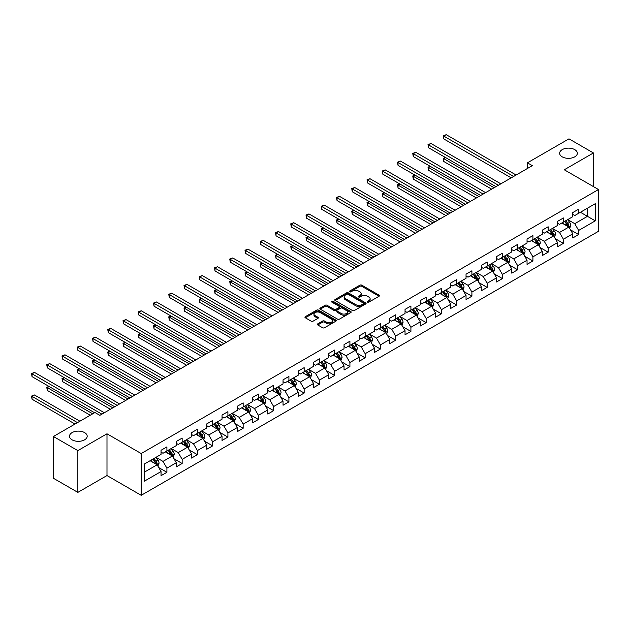 <?xml version="1.0" encoding="UTF-8"?>
<svg xmlns="http://www.w3.org/2000/svg" width="630" height="630" viewBox="0 0 630 630"><rect width="100%" height="100%" fill="white"/><g stroke="black" fill="none" stroke-linecap="round" stroke-linejoin="round"><path stroke-width="0.94" d="M367.534 302.14A0.953 0.551 0 0 0 368.873 302.14L379.071 296.25A1.355 0.78 0 0 0 379.465 295.698A1.355 0.78 0 0 0 379.071 295.147L361.801 285.177A1.355 0.78 0 0 0 359.88 285.177L349.682 291.06A0.953 0.551 0 0 0 349.406 291.446A0.953 0.551 0 0 0 349.682 291.832A0.953 0.551 0 0 0 351.028 291.832L352.351 291.076A4.339 2.504 0 0 1 358.486 291.076L359.927 291.903A4.339 2.504 0 0 1 361.203 293.675A4.339 2.504 0 0 1 359.927 295.446L358.612 296.21A0.953 0.551 0 0 0 358.328 296.596A0.953 0.551 0 0 0 358.612 296.99A0.953 0.551 0 0 0 359.95 296.99L361.273 296.226A4.339 2.504 0 0 1 367.408 296.226L368.849 297.053A4.339 2.504 0 0 1 370.125 298.833A4.339 2.504 0 0 1 368.849 300.605L367.534 301.361A0.953 0.551 0 0 0 367.251 301.754A0.953 0.551 0 0 0 367.534 302.14L367.534 301.361M84.601 432.605A8.851 5.111 0 0 0 74.962 431.503A8.851 5.111 0 0 0 69.497 436.22A8.851 5.111 0 0 0 72.088 439.834A8.851 5.111 0 0 0 81.727 440.937A8.851 5.111 0 0 0 87.192 436.22A8.851 5.111 0 0 0 84.601 432.605M574.749 149.625A8.851 5.111 0 0 0 565.102 148.522A8.851 5.111 0 0 0 559.645 153.24A8.851 5.111 0 0 0 562.236 156.854A8.851 5.111 0 0 0 571.875 157.957A8.851 5.111 0 0 0 577.34 153.24A8.851 5.111 0 0 0 574.749 149.625M317.756 323.844A1.355 0.78 0 0 0 317.363 324.395A1.355 0.78 0 0 0 317.756 324.946L322.599 327.75A1.355 0.78 0 0 0 324.521 327.75L335.845 321.213A1.355 0.78 0 0 0 336.239 320.654A1.355 0.78 0 0 0 335.845 320.103L318.575 310.133A1.355 0.78 0 0 0 316.654 310.133L305.329 316.669A1.355 0.78 0 0 0 304.936 317.221A1.355 0.78 0 0 0 305.329 317.772L311.181 321.158A1.355 0.78 0 0 0 313.102 321.158L317.945 318.355A1.355 0.78 0 0 0 318.347 317.803A1.355 0.78 0 0 0 317.945 317.252L315.047 315.575A3.63 2.095 0 0 1 313.984 314.094A3.63 2.095 0 0 1 316.221 312.157A3.63 2.095 0 0 1 320.182 312.606L331.553 319.174A3.63 2.095 0 0 1 332.616 320.654A3.63 2.095 0 0 1 330.372 322.591A3.63 2.095 0 0 1 326.419 322.135L324.521 321.048A1.355 0.78 0 0 0 322.599 321.048L317.756 323.844L317.756 324.946L322.599 322.174L322.599 321.048M106.99 433.794L77.852 450.615L53.416 436.503L53.416 478.264L77.852 492.377L106.99 475.555L141.199 495.314L141.199 453.545L106.99 433.794L106.99 475.555M593.421 186.59L593.421 152.956L564.283 169.777L598.5 189.528L141.199 453.545M593.421 152.956L568.977 138.844L527.428 162.831L527.428 168.478M53.416 436.503L94.965 412.516L99.847 415.335L532.318 165.659L527.428 162.831M352.446 310.519A1.355 0.78 0 0 0 354.359 310.519L365.683 303.983A1.355 0.78 0 0 0 366.085 303.424A1.355 0.78 0 0 0 365.683 302.873L348.414 292.903A1.355 0.78 0 0 0 346.492 292.903L335.168 299.439A1.355 0.78 0 0 0 334.774 299.99A1.355 0.78 0 0 0 335.168 300.549L352.446 310.519M332.238 302.345A0.953 0.551 0 0 1 333.207 302.479L350.745 312.606L339.444 319.134A1.355 0.78 0 0 1 337.523 319.134L320.253 309.165L320.253 308.054A1.355 0.78 0 0 0 319.851 308.606A1.355 0.78 0 0 0 320.253 309.165M320.253 308.054L325.096 305.259A1.355 0.78 0 0 1 327.017 305.259L334.018 309.298A1.355 0.78 0 0 0 335.94 309.298L339.153 307.448A1.355 0.78 0 0 0 339.554 306.889A1.355 0.78 0 0 0 339.153 306.337L331.86 302.124A0.953 0.551 0 0 1 331.585 301.738A0.953 0.551 0 0 1 332.168 301.234A0.953 0.551 0 0 1 333.207 301.353L350.76 311.488A1.355 0.78 0 0 1 351.162 312.039A1.355 0.78 0 0 1 350.76 312.598L350.76 311.488M141.199 495.314L598.5 231.297L598.5 189.528M158.744 467.57L166.911 472.287L166.911 468.169L176.298 462.751L176.298 466.869L182.157 463.483L182.157 459.365L191.544 453.947L191.544 458.065L197.411 454.679L197.411 450.56L206.798 445.142L206.798 449.261L212.657 445.875L212.657 441.756L222.043 436.338L222.043 440.457L227.91 437.07L227.91 432.952L237.297 427.534L237.297 431.652L243.156 428.266L243.156 424.147L252.543 418.722L252.543 422.848L258.41 419.462L258.41 415.335L267.797 409.917L267.797 414.044L273.656 410.658L273.656 406.531L283.043 401.113L283.043 405.24L288.91 401.853L288.91 397.727L298.297 392.309L298.297 396.435L304.156 393.049L304.156 388.923L313.543 383.505L313.543 387.631L319.41 384.245L319.41 380.118L328.797 374.7L328.797 378.827L334.656 375.441L334.656 371.314L344.043 365.896L344.043 370.023L349.91 366.636L349.91 362.51L359.289 357.092L359.289 361.218L365.156 357.832L365.156 353.706L374.543 348.288L374.543 352.414L380.41 349.028L380.41 344.901L389.789 339.483L389.789 343.61L395.656 340.216L395.656 336.097L405.043 330.679L405.043 334.798L410.91 331.411L410.91 327.293L420.289 321.875L420.289 325.993L426.156 322.607L426.156 318.489L435.543 313.071L435.543 317.189L441.409 313.803L441.409 309.684L450.789 304.266L450.789 308.385L456.655 304.999L456.655 300.88L466.042 295.462L466.042 299.581L471.909 296.195L471.909 292.076L481.288 286.658L481.288 290.776L487.155 287.39L487.155 283.272L496.542 277.854L496.542 281.972L502.409 278.586L502.409 274.467L511.788 269.049L511.788 273.168L517.655 269.782L517.655 265.663L527.042 260.245L527.042 264.364L532.909 260.977L532.909 256.859L542.288 251.441L542.288 255.559L548.155 252.173L548.155 248.055L557.542 242.637L557.542 246.755L563.409 243.369L563.409 239.25L572.788 233.832L572.788 237.951L578.655 234.565L578.655 230.446L595.271 220.854L595.271 203.695L587.451 208.207L587.451 216.334L595.271 220.854M166.911 472.287L161.044 475.674L161.044 471.555L144.428 481.147L144.428 463.987L161.044 454.395L161.044 450.277L166.911 446.89L166.911 451.009L176.298 445.591L176.298 441.473L182.157 438.086L182.157 442.205L191.544 436.787L191.544 432.668L197.411 429.282L197.411 433.401L206.798 427.983L206.798 423.864L212.657 420.478L212.657 424.596L222.043 419.178L222.043 415.06L227.91 411.673L227.91 415.792L237.297 410.374L237.297 406.255L243.156 402.869L243.156 406.988L252.543 401.57L252.543 397.451L258.41 394.065L258.41 398.184L267.797 392.766L267.797 388.647L273.656 385.261L273.656 389.379L283.043 383.961L283.043 379.843L288.91 376.457L288.91 380.575L298.297 375.157L298.297 371.038L304.156 367.652L304.156 371.771L313.543 366.353L313.543 362.226L319.41 358.84L319.41 362.967L328.797 357.549L328.797 353.422L334.656 350.036L334.656 354.162L344.043 348.744L344.043 344.618L349.91 341.232L349.91 345.358L359.289 339.94L359.289 335.814L365.156 332.427L365.156 336.554L374.543 331.136L374.543 327.009L380.41 323.623L380.41 327.75L389.789 322.332L389.789 318.205L395.656 314.819L395.656 318.945L405.043 313.527L405.043 309.401L410.91 306.015L410.91 310.141L420.289 304.723L420.289 300.597L426.156 297.21L426.156 301.337L435.543 295.919L435.543 291.792L441.409 288.406L441.409 292.533L450.789 287.115L450.789 282.988L456.655 279.602L456.655 283.72L466.042 278.302L466.042 274.184L471.909 270.798L471.909 274.916L481.288 269.498L481.288 265.38L487.155 261.993L487.155 266.112L496.542 260.694L496.542 256.575L502.409 253.189L502.409 257.308L511.788 251.89L511.788 247.771L517.655 244.385L517.655 248.504L527.042 243.085L527.042 238.967L532.909 235.581L532.909 239.699L542.288 234.281L542.288 230.163L548.155 226.776L548.155 230.895L557.542 225.477L557.542 221.358L563.409 217.972L563.409 222.091L572.788 216.673L572.788 212.554L578.655 209.168L578.655 213.286L595.271 203.695M165.344 451.915L172.384 455.978L162.997 461.396L155.964 457.333M161.044 452.135L162.997 453.269L166.911 451.009M162.997 461.396L166.911 468.169M172.384 455.978L176.298 462.751M180.597 443.11L187.638 447.174L178.251 452.592L171.21 448.528M176.298 443.331L178.251 444.465L182.157 442.205M178.251 452.592L182.157 459.365M187.638 447.174L191.544 453.947M195.843 434.306L202.884 438.37L193.497 443.788L186.464 439.724M191.544 434.527L193.497 435.661L197.411 433.401M193.497 443.788L197.411 450.56M202.884 438.37L206.798 445.142M211.097 425.494L218.137 429.565L208.75 434.983L201.71 430.92M206.798 425.723L208.75 426.849L212.657 424.596M208.75 434.983L212.657 441.756M218.137 429.565L222.043 436.338M226.343 416.69L233.383 420.753L223.996 426.179L216.964 422.108M222.043 416.918L223.996 418.044L227.91 415.792M223.996 426.179L227.91 432.952M233.383 420.753L237.297 427.534M241.597 407.886L248.637 411.949L239.25 417.367L232.21 413.304M237.297 408.114L239.25 409.24L243.156 406.988M239.25 417.367L243.156 424.147M248.637 411.949L252.543 418.722M256.843 399.081L263.883 403.145L254.496 408.563L247.464 404.499M252.543 399.31L254.496 400.436L258.41 398.184M254.496 408.563L258.41 415.335M263.883 403.145L267.797 409.917M272.097 390.277L279.137 394.341L269.75 399.759L262.71 395.695M267.797 390.505L269.75 391.632L273.656 389.379M269.75 399.759L273.656 406.531M279.137 394.341L283.043 401.113M287.343 381.473L294.383 385.536L284.996 390.954L277.964 386.891M283.043 381.701L284.996 382.827L288.91 380.575M284.996 390.954L288.91 397.727M294.383 385.536L298.297 392.309M302.597 372.669L309.637 376.732L300.25 382.15L293.21 378.087M298.297 372.897L300.25 374.023L304.156 371.771M300.25 382.15L304.156 388.923M309.637 376.732L313.543 383.505M317.843 363.864L324.883 367.928L315.496 373.346L308.464 369.282M313.543 364.093L315.496 365.219L319.41 362.967M315.496 373.346L319.41 380.118M324.883 367.928L328.797 374.7M333.097 355.06L340.129 359.124L330.75 364.542L323.71 360.478M328.797 355.288L330.75 356.415L334.656 354.162M330.75 364.542L334.656 371.314M340.129 359.124L344.043 365.896M348.343 346.256L355.383 350.319L345.996 355.737L338.956 351.674M344.043 346.484L345.996 347.61L349.91 345.358M345.996 355.737L349.91 362.51M355.383 350.319L359.289 357.092M363.597 337.452L370.629 341.515L361.25 346.933L354.21 342.87M359.289 337.68L361.25 338.806L365.156 336.554M361.25 346.933L365.156 353.706M370.629 341.515L374.543 348.288M378.843 328.647L385.883 332.711L376.496 338.129L369.456 334.065M374.543 328.876L376.496 330.002L380.41 327.75M376.496 338.129L380.41 344.901M385.883 332.711L389.789 339.483M394.096 319.843L401.129 323.907L391.75 329.325L384.709 325.261M389.789 320.072L391.75 321.198L395.656 318.945M391.75 329.325L395.656 336.097M401.129 323.907L405.043 330.679M409.342 311.039L416.383 315.102L406.996 320.52L399.955 316.457M405.043 311.267L406.996 312.393L410.91 310.141M406.996 320.52L410.91 327.293M416.383 315.102L420.289 321.875M424.596 302.235L431.629 306.298L422.25 311.716L415.209 307.653M420.289 302.463L422.25 303.589L426.156 301.337M422.25 311.716L426.156 318.489M431.629 306.298L435.543 313.071M439.842 293.43L446.883 297.494L437.496 302.912L430.455 298.848M435.543 293.659L437.496 294.785L441.409 292.533M437.496 302.912L441.409 309.684M446.883 297.494L450.789 304.266M455.096 284.626L462.129 288.69L452.749 294.108L445.709 290.044M450.789 284.855L452.749 285.981L456.655 283.72M452.749 294.108L456.655 300.88M462.129 288.69L466.042 295.462M470.342 275.822L477.383 279.885L467.995 285.303L460.955 281.24M466.042 276.05L467.995 277.176L471.909 274.916M467.995 285.303L471.909 292.076M477.383 279.885L481.288 286.658M485.596 267.018L492.628 271.081L483.249 276.499L476.209 272.436M481.288 267.246L483.249 268.372L487.155 266.112M483.249 276.499L487.155 283.272M492.628 271.081L496.542 277.854M500.842 258.213L507.882 262.277L498.495 267.695L491.455 263.631M496.542 258.442L498.495 259.568L502.409 257.308M498.495 267.695L502.409 274.467M507.882 262.277L511.788 269.049M516.096 249.409L523.128 253.473L513.749 258.891L506.709 254.827M511.788 249.637L513.749 250.764L517.655 248.504M513.749 258.891L517.655 265.663M523.128 253.473L527.042 260.245M531.342 240.605L538.382 244.668L528.995 250.086L521.955 246.023M527.042 240.833L528.995 241.959L532.909 239.699M528.995 250.086L532.909 256.859M538.382 244.668L542.288 251.441M546.588 231.801L553.628 235.864L544.249 241.282L537.209 237.219M542.288 232.029L544.249 233.155L548.155 230.895M544.249 241.282L548.155 248.055M553.628 235.864L557.542 242.637M561.842 222.996L568.882 227.06L559.495 232.478L552.455 228.414M557.542 223.225L559.495 224.351L563.409 222.091M559.495 232.478L563.409 239.25M568.882 227.06L572.788 233.832M580.419 212.271L587.451 216.334L574.749 223.674L567.709 219.61M572.788 214.42L574.749 215.547L578.655 213.286M574.749 223.674L578.655 230.446M77.852 450.615L77.852 492.377M144.428 472.114L157.138 464.783L150.097 460.719M157.138 464.783L161.044 471.555M570.497 229.855L578.655 234.565M555.243 238.66L563.409 243.369M539.997 247.464L548.155 252.173M524.743 256.268L532.909 260.977M509.497 265.072L517.655 269.782M494.243 273.877L502.409 278.586M478.997 282.681L487.155 287.39M463.743 291.485L471.909 296.195M448.497 300.289L456.655 304.999M433.243 309.094L441.409 313.803M417.997 317.898L426.156 322.607M402.743 326.702L410.91 331.411M387.497 335.507L395.656 340.216M372.243 344.311L380.41 349.028M356.997 353.115L365.156 357.832M341.743 361.919L349.91 366.636M326.498 370.724L334.656 375.441M311.244 379.528L319.41 384.245M295.998 388.332L304.156 393.049M280.744 397.136L288.91 401.853M265.498 405.94L273.656 410.658M250.244 414.745L258.41 419.462M234.998 423.549L243.156 428.266M219.744 432.353L227.91 437.07M204.498 441.158L212.657 445.875M189.244 449.962L197.411 454.679M173.998 458.766L182.157 463.483M367.912 302.274L368.849 301.731A4.339 2.504 0 0 0 370.125 299.959L370.125 298.833M361.203 293.675L361.203 294.808A4.339 2.504 0 0 1 359.927 296.58L358.99 297.124M379.071 295.147L379.071 296.25L361.801 286.303A1.355 0.78 0 0 0 359.88 286.303L350.067 291.974M365.683 302.873L365.683 303.983L348.414 294.029A1.355 0.78 0 0 0 346.492 294.029L335.191 300.557M363.289 303.817A0.953 0.551 0 0 0 363.565 303.424A0.953 0.551 0 0 0 363.289 303.038L348.122 294.289A0.953 0.551 0 0 0 346.784 294.289L345.39 295.092A4.339 2.504 0 0 0 344.122 296.864A4.339 2.504 0 0 0 345.39 298.636L355.753 304.621A4.339 2.504 0 0 0 361.896 304.621L363.289 303.817L363.289 304.944A0.953 0.551 0 0 0 363.565 304.558L363.565 303.424M344.122 296.864L344.122 297.99A4.339 2.504 0 0 0 345.39 299.762L345.39 298.636M363.289 304.944L361.896 305.747A4.339 2.504 0 0 1 355.753 305.747L345.39 299.762M320.268 309.173L325.096 306.385L325.096 305.259M339.554 306.889L339.554 308.015A1.355 0.78 0 0 1 339.153 308.574L335.94 310.433A1.355 0.78 0 0 1 334.018 310.433L327.017 306.385A1.355 0.78 0 0 0 325.096 306.385M341.287 313.496A3.63 2.095 0 0 0 345.248 313.953A3.63 2.095 0 0 0 347.484 312.015A3.63 2.095 0 0 0 346.421 310.535L342.413 308.22A1.355 0.78 0 0 0 340.499 308.22L337.286 310.078A1.355 0.78 0 0 0 336.885 310.629A1.355 0.78 0 0 0 337.286 311.181L341.287 313.496L341.287 314.622A3.63 2.095 0 0 0 345.248 315.079A3.63 2.095 0 0 0 347.484 313.142L347.484 312.015M336.885 310.629L336.885 311.755A1.355 0.78 0 0 0 337.286 312.315L337.286 311.181M341.287 314.622L337.286 312.315M332.616 320.654L332.616 321.788A3.63 2.095 0 0 1 330.372 323.718A3.63 2.095 0 0 1 326.419 323.269L324.521 322.174A1.355 0.78 0 0 0 322.599 322.174M313.984 314.094L313.984 315.22A3.63 2.095 0 0 0 315.047 316.701L315.047 315.575M317.93 318.37L315.047 316.701M335.845 320.103L335.845 321.213L318.575 311.259A1.355 0.78 0 0 0 316.654 311.259L305.345 317.788M569.654 228.399L570.812 225.469A3.662 2.118 -120 0 0 569.646 222.351L567.63 219.657M564.11 224.304L562.74 222.477M445.638 157.602L443.78 158.673L443.78 161.493L491.652 189.134M564.598 221.406L566.614 224.099A3.662 2.118 60 0 1 567.662 226.304L568.835 225.627A3.662 2.118 -120 0 0 567.788 223.422L565.772 220.728M564.85 221.256L567.095 224.248A1.866 1.079 60 0 1 567.433 224.816L568.835 225.627M443.78 161.493L443.244 158.366L494.093 187.724M443.244 158.366L445.426 157.476M513.647 176.431L443.78 136.096L446.229 134.686L516.096 175.022M511.206 177.849L443.78 138.923L443.78 136.096L443.244 135.789L446.229 134.686M443.78 138.923L443.244 135.789M554.4 237.203L555.566 234.273A3.662 2.118 -120 0 0 554.4 231.155L552.376 228.462M548.864 233.108L547.494 231.281M430.392 166.407L428.534 167.478L428.534 170.297L476.406 197.938M549.352 230.21L551.368 232.903A3.662 2.118 60 0 1 552.415 235.108L553.589 234.431A3.662 2.118 -120 0 0 552.541 232.226L550.518 229.533M549.604 230.06L551.841 233.053A1.866 1.079 60 0 1 552.179 233.62L553.589 234.431M428.534 170.297L427.998 167.171L478.847 196.529M427.998 167.171L430.172 166.281M539.154 246.007L540.319 243.078A3.662 2.118 -120 0 0 539.146 239.959L537.13 237.266M533.61 241.912L532.24 240.085M415.138 175.211L413.28 176.282L413.28 179.101L461.152 206.742M534.098 239.014L536.114 241.707A3.662 2.118 60 0 1 537.162 243.912L538.335 243.235A3.662 2.118 -120 0 0 537.288 241.03L535.272 238.337M534.35 238.864L536.595 241.857A1.866 1.079 60 0 1 536.933 242.424L538.335 243.235M413.28 179.101L412.745 175.975L463.601 205.333M412.745 175.975L414.926 175.085M498.401 185.236L428.534 144.9L430.975 143.49L500.842 183.826M495.952 186.653L428.534 147.727L428.534 144.9L427.998 144.593L430.975 143.49M428.534 147.727L427.998 144.593M483.147 194.04L413.28 153.704L415.729 152.295L485.596 192.63M480.706 195.457L413.28 156.531L413.28 153.704L412.745 153.397L415.729 152.295M413.28 156.531L412.745 153.397M523.9 254.811L525.066 251.882A3.662 2.118 -120 0 0 523.9 248.763L521.876 246.07M518.364 250.724L516.994 248.889M399.892 184.015L398.034 185.086L398.034 187.905L445.906 215.547M518.852 247.818L520.868 250.512A3.662 2.118 60 0 1 521.916 252.717L523.089 252.039A3.662 2.118 -120 0 0 522.042 249.834L520.026 247.141M519.104 247.669L521.341 250.661A1.866 1.079 60 0 1 521.679 251.228L523.089 252.039M398.034 187.905L397.498 184.779L448.347 214.137M397.498 184.779L399.68 183.889M508.654 263.616L509.82 260.686A3.662 2.118 -120 0 0 508.646 257.568L506.63 254.874M503.11 259.529L501.74 257.694M384.639 192.819L382.78 193.89L382.78 196.71L430.652 224.351M503.598 256.623L505.614 259.316A3.662 2.118 60 0 1 506.662 261.521L507.835 260.844A3.662 2.118 -120 0 0 506.788 258.639L504.772 255.945M503.85 256.473L506.095 259.466A1.866 1.079 60 0 1 506.433 260.032L507.835 260.844M382.78 196.71L382.245 193.583L433.101 222.941M382.245 193.583L384.426 192.693M493.4 272.42L494.566 269.49A3.662 2.118 -120 0 0 493.4 266.372L491.376 263.679M487.864 268.333L486.494 266.498M369.393 201.624L367.534 202.695L367.534 205.522L415.406 233.155M488.352 265.427L490.368 268.12A3.662 2.118 60 0 1 491.416 270.325L492.589 269.648A3.662 2.118 -120 0 0 491.542 267.443L489.526 264.75M488.604 265.277L490.841 268.27A1.866 1.079 60 0 1 491.18 268.837L492.589 269.648M367.534 205.522L366.999 202.387L417.848 231.745M366.999 202.387L369.18 201.498M467.901 202.844L398.034 162.508L400.475 161.099L470.342 201.435M465.452 204.262L398.034 165.336L398.034 162.508L397.498 162.201L400.475 161.099M398.034 165.336L397.498 162.201M452.647 211.648L382.78 171.313L385.229 169.903L455.096 210.239M450.206 213.066L382.78 174.14L382.78 171.313L382.245 171.006L385.229 169.903M382.78 174.14L382.245 171.006M437.401 220.461L367.534 180.117L369.975 178.707L439.842 219.043M434.952 221.87L367.534 182.944L367.534 180.117L366.999 179.81L369.975 178.707M367.534 182.944L366.999 179.81M422.147 229.265L352.28 188.921L354.729 187.512L424.596 227.847M419.706 230.674L352.28 191.748L352.28 188.921L351.745 188.614L354.729 187.512M352.28 191.748L351.745 188.614M406.901 238.069L337.034 197.726L339.475 196.316L409.342 236.652M404.452 239.479L337.034 200.553L337.034 197.726L336.499 197.418L339.475 196.316M337.034 200.553L336.499 197.418M391.647 246.873L321.78 206.53L324.23 205.12L394.096 245.456M389.206 248.283L321.78 209.357L321.78 206.53L321.245 206.223L324.23 205.12M321.78 209.357L321.245 206.223M376.401 255.678L306.534 215.334L308.976 213.924L378.843 254.26M373.952 257.087L306.534 218.161L306.534 215.334L305.999 215.027L308.976 213.924M306.534 218.161L305.999 215.027M361.147 264.482L291.288 224.146L293.73 222.729L363.597 263.064M358.706 265.892L291.288 226.965L291.288 224.146L290.745 223.831L293.73 222.729M291.288 226.965L290.745 223.831M345.901 273.286L276.034 232.95L278.476 231.533L348.343 271.869M343.46 274.696L276.034 235.77L276.034 232.95L275.499 232.635L278.476 231.533M276.034 235.77L275.499 232.635M330.648 282.09L260.788 241.755L263.23 240.337L333.097 280.673M328.206 283.5L260.788 244.574L260.788 241.755L260.245 241.44L263.23 240.337M260.788 244.574L260.245 241.44M315.402 290.895L245.535 250.559L247.976 249.141L317.843 289.477M312.96 292.304L245.535 253.378L245.535 250.559L244.999 250.244L247.976 249.141M245.535 253.378L244.999 250.244M300.148 299.699L230.289 259.363L232.73 257.946L302.597 298.289M297.707 301.108L230.289 262.182L230.289 259.363L229.745 259.048L232.73 257.946M230.289 262.182L229.745 259.048M284.902 308.503L215.035 268.167L217.476 266.75L287.343 307.093M282.461 309.913L215.035 270.987L215.035 268.167L214.499 267.852L217.476 266.75M215.035 270.987L214.499 267.852M269.648 317.307L199.789 276.972L202.23 275.554L272.097 315.898M267.207 318.717L199.789 279.791L199.789 276.972L199.245 276.657L202.23 275.554M199.789 279.791L199.245 276.657M254.402 326.112L184.535 285.776L186.976 284.358L256.843 324.702M251.961 327.521L184.535 288.595L184.535 285.776L183.999 285.461L186.976 284.358M184.535 288.595L183.999 285.461M239.148 334.916L169.289 294.58L171.73 293.163L241.597 333.506M236.707 336.325L169.289 297.399L169.289 294.58L168.745 294.265L171.73 293.163M169.289 297.399L168.745 294.265M223.902 343.72L154.035 303.384L156.476 301.975L226.343 342.31M221.461 345.13L154.035 306.204L154.035 303.384L153.499 303.069L156.476 301.975M154.035 306.204L153.499 303.069M208.648 352.524L138.789 312.189L141.23 310.779L211.097 351.115M206.207 353.934L138.789 315.008L138.789 312.189L138.246 311.874L141.23 310.779M138.789 315.008L138.246 311.874M193.402 361.329L123.535 320.993L125.984 319.583L195.843 359.919M190.961 362.738L123.535 323.812L123.535 320.993L123 320.678L125.984 319.583M123.535 323.812L123 320.678M478.154 281.224L479.32 278.295A3.662 2.118 -120 0 0 478.146 275.176L476.13 272.483M472.61 277.137L471.24 275.302M354.139 210.428L352.28 211.499L352.28 214.326L400.152 241.959M473.099 274.231L475.115 276.924A3.662 2.118 60 0 1 476.162 279.129L477.335 278.452A3.662 2.118 -120 0 0 476.288 276.247L474.272 273.554M473.358 274.082L475.595 277.074A1.866 1.079 60 0 1 475.933 277.641L477.335 278.452M352.28 214.326L351.745 211.192L402.601 240.55M351.745 211.192L353.926 210.302M462.9 290.028L464.066 287.099A3.662 2.118 -120 0 0 462.9 283.98L460.877 281.287M457.364 285.941L455.994 284.106M338.893 219.232L337.034 220.303L337.034 223.13L384.906 250.764M457.852 283.035L459.869 285.729A3.662 2.118 60 0 1 460.916 287.934L462.089 287.256A3.662 2.118 -120 0 0 461.042 285.051L459.026 282.358M458.105 282.886L460.341 285.878A1.866 1.079 60 0 1 460.68 286.445L462.089 287.256M337.034 223.13L336.499 219.996L387.348 249.354M336.499 219.996L338.68 219.106M447.654 298.833L448.82 295.903A3.662 2.118 -120 0 0 447.647 292.785L445.63 290.091M442.11 294.745L440.74 292.911M323.639 228.036L321.78 229.107L321.78 231.934L369.652 259.568M442.599 291.84L444.615 294.533A3.662 2.118 60 0 1 445.662 296.738L446.835 296.061A3.662 2.118 -120 0 0 445.788 293.856L443.772 291.162M442.858 291.69L445.095 294.683A1.866 1.079 60 0 1 445.434 295.25L446.835 296.061M321.78 231.934L321.245 228.8L372.102 258.158M321.245 228.8L323.426 227.91M432.401 307.637L433.566 304.707A3.662 2.118 -120 0 0 432.401 301.589L430.377 298.896M426.864 303.55L425.494 301.715M308.393 236.841L306.534 237.912L306.534 240.739L354.406 268.372M427.353 300.644L429.369 303.337A3.662 2.118 60 0 1 430.416 305.542L431.589 304.865A3.662 2.118 -120 0 0 430.542 302.66L428.526 299.967M427.605 300.494L429.841 303.487A1.866 1.079 60 0 1 430.18 304.054L431.589 304.865M306.534 240.739L305.999 237.605L356.848 266.962M305.999 237.605L308.18 236.715M417.154 316.441L418.32 313.512A3.662 2.118 -120 0 0 417.147 310.393L415.131 307.7M411.61 312.354L410.24 310.519M293.139 245.645L291.288 246.716L291.288 249.543L339.153 277.176M412.099 309.448L414.115 312.141A3.662 2.118 60 0 1 415.17 314.346L416.335 313.669A3.662 2.118 -120 0 0 415.288 311.464L413.272 308.771M412.359 309.298L414.595 312.291A1.866 1.079 60 0 1 414.934 312.858L416.335 313.669M291.288 249.543L290.745 246.409L341.602 275.767M290.745 246.409L292.926 245.519M401.901 325.245L403.066 322.316A3.662 2.118 -120 0 0 401.901 319.197L399.877 316.504M396.364 321.158L394.994 319.323M277.893 254.449L276.034 255.52L276.034 258.347L323.907 285.981M396.853 318.252L398.869 320.946A3.662 2.118 60 0 1 399.916 323.151L401.089 322.473A3.662 2.118 -120 0 0 400.042 320.268L398.026 317.575M397.105 318.103L399.341 321.095A1.866 1.079 60 0 1 399.68 321.662L401.089 322.473M276.034 258.347L275.499 255.213L326.348 284.571M275.499 255.213L277.68 254.323M386.655 334.05L387.82 331.12A3.662 2.118 -120 0 0 386.647 328.002L384.631 325.308M381.111 329.962L379.74 328.128M262.639 263.253L260.788 264.324L260.788 267.151L308.653 294.785M381.599 327.057L383.615 329.75A3.662 2.118 60 0 1 384.67 331.955L385.843 331.278A3.662 2.118 -120 0 0 384.788 329.073L382.772 326.379M381.859 326.907L384.095 329.899A1.866 1.079 60 0 1 384.434 330.466L385.843 331.278M260.788 267.151L260.245 264.017L311.102 293.375M260.245 264.017L262.426 263.127M371.409 342.854L372.566 339.924A3.662 2.118 -120 0 0 371.401 336.806L369.385 334.113M365.865 338.767L364.494 336.932M247.393 272.058L245.535 273.129L245.535 275.956L293.407 303.589M366.353 335.861L368.369 338.554A3.662 2.118 60 0 1 369.416 340.759L370.59 340.082A3.662 2.118 -120 0 0 369.542 337.877L367.526 335.184M366.605 335.711L368.841 338.704A1.866 1.079 60 0 1 369.18 339.271L370.59 340.082M245.535 275.956L244.999 272.822L295.848 302.18M244.999 272.822L247.18 271.932M356.155 351.658L357.32 348.729A3.662 2.118 -120 0 0 356.147 345.61L354.131 342.917M350.611 347.571L349.24 345.736M232.139 280.862L230.289 281.933L230.289 284.76L278.153 312.393M351.099 344.665L353.115 347.358A3.662 2.118 60 0 1 354.17 349.563L355.344 348.886A3.662 2.118 -120 0 0 354.288 346.681L352.272 343.988M351.359 344.523L353.595 347.508A1.866 1.079 60 0 1 353.934 348.075L355.344 348.886M230.289 284.76L229.745 281.626L280.602 310.984M229.745 281.626L231.927 280.736M340.909 360.462L342.066 357.533A3.662 2.118 -120 0 0 340.901 354.414L338.885 351.721M335.365 356.375L333.995 354.54M216.893 289.666L215.035 290.737L215.035 293.564L262.907 321.198M335.853 353.469L337.869 356.163A3.662 2.118 60 0 1 338.916 358.368L340.09 357.69A3.662 2.118 -120 0 0 339.042 355.485L337.026 352.792M336.105 353.328L338.341 356.312A1.866 1.079 60 0 1 338.68 356.879L340.09 357.69M215.035 293.564L214.499 290.43L265.348 319.788M214.499 290.43L216.681 289.54M325.655 369.267L326.82 366.337A3.662 2.118 -120 0 0 325.647 363.219L323.631 360.525M320.111 365.18L318.741 363.345M201.639 298.47L199.789 299.541L199.789 302.368L247.653 330.002M320.599 362.274L322.615 364.967A3.662 2.118 60 0 1 323.67 367.172L324.844 366.495A3.662 2.118 -120 0 0 323.788 364.29L321.773 361.596M320.859 362.132L323.095 365.116A1.866 1.079 60 0 1 323.434 365.683L324.844 366.495M199.789 302.368L199.245 299.234L250.102 328.592M199.245 299.234L201.427 298.344M310.409 378.071L311.566 375.141A3.662 2.118 -120 0 0 310.401 372.023L308.385 369.33M304.865 373.984L303.495 372.149M186.393 307.275L184.535 308.346L184.535 311.173L232.407 338.806M305.353 371.078L307.369 373.771A3.662 2.118 60 0 1 308.416 375.976L309.59 375.299A3.662 2.118 -120 0 0 308.543 373.094L306.526 370.401M305.605 370.936L307.842 373.921A1.866 1.079 60 0 1 308.18 374.488L309.59 375.299M184.535 311.173L183.999 308.038L234.848 337.397M183.999 308.038L186.181 307.149M295.155 386.875L296.32 383.946A3.662 2.118 -120 0 0 295.147 380.827L293.131 378.134M289.611 382.788L288.241 380.953M171.147 316.079L169.289 317.15L169.289 319.977L217.153 347.61M290.099 379.882L292.115 382.575A3.662 2.118 60 0 1 293.17 384.78L294.344 384.103A3.662 2.118 -120 0 0 293.289 381.898L291.273 379.205M290.359 379.74L292.596 382.725A1.866 1.079 60 0 1 292.934 383.292L294.344 384.103M169.289 319.977L168.745 316.843L219.602 346.201M168.745 316.843L170.927 315.953M279.909 395.679L281.067 392.75A3.662 2.118 -120 0 0 279.901 389.631L277.885 386.938M274.365 391.592L272.995 389.757M155.893 324.883L154.035 325.954L154.035 328.781L201.907 356.415M274.853 388.686L276.869 391.38A3.662 2.118 60 0 1 277.917 393.585L279.09 392.907A3.662 2.118 -120 0 0 278.043 390.702L276.027 388.009M275.105 388.545L277.342 391.529A1.866 1.079 60 0 1 277.68 392.096L279.09 392.907M154.035 328.781L153.499 325.647L204.348 355.005M153.499 325.647L155.681 324.757M264.655 404.484L265.821 401.554A3.662 2.118 -120 0 0 264.647 398.436L262.631 395.742M259.111 400.397L257.741 398.57M140.647 333.687L138.789 334.758L138.789 337.585L186.653 365.219M259.599 397.491L261.623 400.184A3.662 2.118 60 0 1 262.671 402.389L263.844 401.712A3.662 2.118 -120 0 0 262.789 399.507L260.773 396.813M259.859 397.349L262.096 400.334A1.866 1.079 60 0 1 262.434 400.9L263.844 401.712M138.789 337.585L138.246 334.451L189.102 363.809M138.246 334.451L140.427 333.569M249.409 413.288L250.567 410.358A3.662 2.118 -120 0 0 249.401 407.24L247.385 404.547M243.865 409.201L242.495 407.374M125.394 342.492L123.535 343.563L123.535 346.39L171.407 374.023M244.353 406.295L246.369 408.988A3.662 2.118 60 0 1 247.417 411.193L248.59 410.516A3.662 2.118 -120 0 0 247.543 408.311L245.527 405.618M244.605 406.153L246.842 409.138A1.866 1.079 60 0 1 247.188 409.705L248.59 410.516M123.535 346.39L123 343.255L173.849 372.613M123 343.255L125.181 342.373M234.155 422.092L235.321 419.163A3.662 2.118 -120 0 0 234.147 416.044L232.131 413.351M228.619 418.005L227.241 416.178M110.148 351.296L108.289 352.375L108.289 355.194L156.153 382.827M229.1 415.099L231.123 417.792A3.662 2.118 60 0 1 232.171 419.997L233.344 419.32A3.662 2.118 -120 0 0 232.297 417.115L230.273 414.422M229.359 414.957L231.596 417.942A1.866 1.079 60 0 1 231.934 418.509L233.344 419.32M108.289 355.194L107.746 352.06L158.602 381.418M107.746 352.06L109.927 351.178M218.909 430.896L220.067 427.967A3.662 2.118 -120 0 0 218.901 424.848L216.885 422.155M213.365 426.809L211.995 424.982M94.894 360.1L93.035 361.179L93.035 363.998L140.907 391.632M213.853 423.903L215.869 426.597A3.662 2.118 60 0 1 216.917 428.802L218.09 428.124A3.662 2.118 -120 0 0 217.043 425.919L215.027 423.226M214.105 423.762L216.342 426.746A1.866 1.079 60 0 1 216.689 427.313L218.09 428.124M93.035 363.998L92.5 360.864L143.349 390.222M92.5 360.864L94.681 359.982M203.655 439.701L204.821 436.771A3.662 2.118 -120 0 0 203.648 433.653L201.632 430.959M198.119 435.613L196.749 433.786M79.648 368.904L77.789 369.983L77.789 372.802L125.653 400.436M198.6 432.708L200.623 435.401A3.662 2.118 60 0 1 201.671 437.606L202.844 436.929A3.662 2.118 -120 0 0 201.797 434.724L199.773 432.03M198.859 432.566L201.096 435.55A1.866 1.079 60 0 1 201.435 436.117L202.844 436.929M77.789 372.802L77.246 369.668L128.103 399.026M77.246 369.668L79.427 368.786M188.409 448.505L189.567 445.575A3.662 2.118 -120 0 0 188.401 442.457L186.386 439.764M182.865 444.418L181.495 442.591M64.394 377.709L62.535 378.787L62.535 381.607L110.407 409.24M183.354 441.512L185.37 444.205A3.662 2.118 60 0 1 186.417 446.41L187.59 445.733A3.662 2.118 -120 0 0 186.543 443.528L184.527 440.835M183.606 441.37L185.85 444.355A1.866 1.079 60 0 1 186.189 444.922L187.59 445.733M62.535 381.607L62 378.473L112.849 407.83M62 378.473L64.181 377.591M178.156 370.133L108.289 329.797L110.73 328.387L180.597 368.723M175.707 371.543L108.289 332.616L108.289 329.797L107.746 329.482L110.73 328.387M108.289 332.616L107.746 329.482M162.902 378.937L93.035 338.601L95.484 337.192L165.344 377.527M160.461 380.347L93.035 341.421L93.035 338.601L92.5 338.286L95.484 337.192M93.035 341.421L92.5 338.286M147.656 387.741L77.789 347.406L80.23 345.996L150.097 386.332M145.207 389.151L77.789 350.225L77.789 347.406L77.246 347.091L80.23 345.996M77.789 350.225L77.246 347.091M132.402 396.546L62.535 356.21L64.984 354.8L134.844 395.136M129.961 397.955L62.535 359.029L62.535 356.21L62 355.895L64.984 354.8M62.535 359.029L62 355.895M173.155 457.309L174.321 454.38A3.662 2.118 -120 0 0 173.148 451.261L171.132 448.568M167.619 453.222L166.249 451.395M49.148 386.513L47.289 387.592L47.289 390.411L90.271 415.225M168.1 450.316L170.124 453.009A3.662 2.118 60 0 1 171.171 455.214L172.344 454.537A3.662 2.118 -120 0 0 171.297 452.332L169.273 449.639M168.36 450.174L170.596 453.159A1.866 1.079 60 0 1 170.935 453.726L172.344 454.537M47.289 390.411L46.746 387.277L92.712 413.815M46.746 387.277L48.927 386.395M117.156 405.35L47.289 365.014L49.731 363.605L119.598 403.94M114.707 406.759L47.289 367.833L47.289 365.014L46.746 364.699L49.731 363.605M47.289 367.833L46.746 364.699M157.91 466.113L159.067 463.184A3.662 2.118 -120 0 0 157.902 460.065L155.886 457.372M152.365 462.026L150.995 460.199M79.908 421.21L34.485 394.978L32.035 396.396L32.035 399.215L75.017 424.029M152.854 459.12L154.87 461.814A3.662 2.118 60 0 1 155.917 464.019L157.09 463.341A3.662 2.118 -120 0 0 156.043 461.136L154.027 458.443M153.106 458.979L155.35 461.963A1.866 1.079 60 0 1 155.689 462.53L157.09 463.341M32.035 399.215L31.5 396.081L77.466 422.62M31.5 396.081L34.485 394.978M101.903 414.154L32.035 373.818L34.485 372.409L104.344 412.745M94.571 412.745L32.035 376.638L32.035 373.818L31.5 373.503L34.485 372.409M32.035 376.638L31.5 373.503M368.849 301.731L368.849 300.605M358.612 296.99L358.612 296.21M359.927 296.58L359.927 295.446M349.682 291.832L349.682 291.06M359.88 286.303L359.88 285.177M361.801 286.303L361.801 285.177M335.168 300.549L335.168 299.439M346.492 294.029L346.492 292.903M348.414 294.029L348.414 292.903M355.753 305.747L355.753 304.621M361.896 305.747L361.896 304.621M327.017 306.385L327.017 305.259M334.018 310.433L334.018 309.298M335.94 310.433L335.94 309.298M339.153 308.574L339.153 307.448M333.207 302.479L333.207 301.353M324.521 322.174L324.521 321.048M326.419 323.269L326.419 322.135M317.945 318.355L317.945 317.252M305.329 317.772L305.329 316.669M316.654 311.259L316.654 310.133M318.575 311.259L318.575 310.133M568.52 226.855L570.788 225.54M567.788 223.422L569.646 222.351M565.181 224.926L566.614 224.099M553.266 235.659L555.542 234.344M552.541 232.226L554.4 231.155M549.935 233.73L551.368 232.903M538.02 244.464L540.288 243.148M537.288 241.03L539.146 239.959M534.681 242.534L536.114 241.707M522.766 253.268L525.042 251.953M522.042 249.834L523.9 248.763M519.435 251.339L520.868 250.512M507.52 262.072L509.788 260.757M506.788 258.639L508.646 257.568M504.181 260.143L505.614 259.316M492.266 270.876L494.542 269.561M491.542 267.443L493.4 266.372M488.935 268.947L490.368 268.12M477.02 279.681L479.296 278.365M476.288 276.247L478.146 275.176M473.681 277.751L475.115 276.924M461.766 288.485L464.042 287.17M461.042 285.051L462.9 283.98M458.435 286.555L459.869 285.729M446.52 297.289L448.796 295.974M445.788 293.856L447.647 292.785M443.181 295.36L444.615 294.533M431.266 306.093L433.542 304.778M430.542 302.66L432.401 301.589M427.935 304.164L429.369 303.337M416.02 314.898L418.296 313.582M415.288 311.464L417.147 310.393M412.681 312.968L414.115 312.141M400.767 323.702L403.043 322.387M400.042 320.268L401.901 319.197M397.435 321.773L398.869 320.946M385.521 332.506L387.796 331.191M384.788 329.073L386.647 328.002M382.182 330.577L383.615 329.75M370.275 341.31L372.543 339.995M369.542 337.877L371.401 336.806M366.936 339.381L368.369 338.554M355.021 350.115L357.297 348.8M354.288 346.681L356.147 345.61M351.682 348.185L353.115 347.358M339.775 358.919L342.043 357.604M339.042 355.485L340.901 354.414M336.436 356.989L337.869 356.163M324.521 367.723L326.797 366.408M323.788 364.29L325.647 363.219M321.19 365.794L322.615 364.967M309.275 376.527L311.543 375.212M308.543 373.094L310.401 372.023M305.936 374.598L307.369 373.771M294.021 385.332L296.297 384.016M293.289 381.898L295.147 380.827M290.69 383.402L292.115 382.575M278.775 394.136L281.043 392.821M278.043 390.702L279.901 389.631M275.436 392.207L276.869 391.38M263.521 402.94L265.797 401.625M262.789 399.507L264.647 398.436M260.19 401.011L261.623 400.184M248.275 411.744L250.543 410.429M247.543 408.311L249.401 407.24M244.936 409.815L246.369 408.988M233.021 420.549L235.297 419.233M232.297 417.115L234.147 416.044M229.69 418.619L231.123 417.792M217.775 429.353L220.043 428.038M217.043 425.919L218.901 424.848M214.436 427.423L215.869 426.597M202.521 438.157L204.797 436.842M201.797 434.724L203.648 433.653M199.19 436.228L200.623 435.401M187.275 446.961L189.543 445.646M186.543 443.528L188.401 442.457M183.936 445.032L185.37 444.205M172.022 455.766L174.297 454.451M171.297 452.332L173.148 451.261M168.69 453.844L170.124 453.009M156.775 464.57L159.043 463.255M156.043 461.136L157.902 460.065M153.436 462.648L154.87 461.814"/></g></svg>
